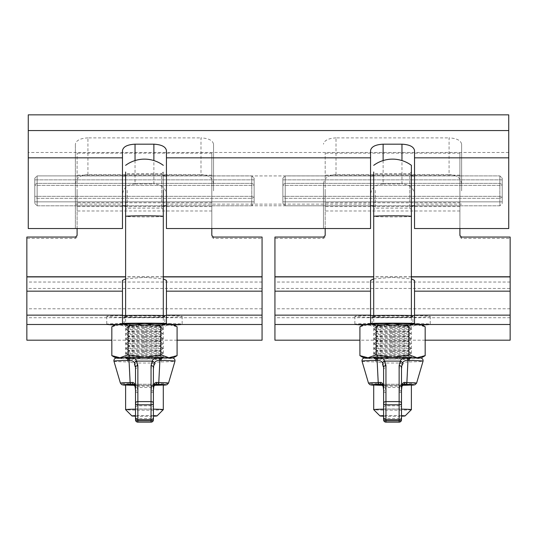 <?xml version="1.0" encoding="UTF-8"?>
<svg xmlns="http://www.w3.org/2000/svg" width="537" height="537" viewBox="0 0 537 537"><rect width="100%" height="100%" fill="white"/><g stroke="black" fill="none" stroke-linecap="round" stroke-linejoin="round"><path stroke-width="0.4" stroke-dasharray="2.69 2.01" d="M461.632 190.85L461.632 144.185C460.833 140.385 456.645 138.284 449.073 137.881L449.073 174.585C456.705 174.955 460.894 178.083 461.632 183.969L461.632 190.85M461.632 228.534L508.734 228.534L508.734 130.558L28.266 130.558L28.266 114.851L508.734 114.851L508.734 130.558M414.524 190.85L414.524 205.765L414.524 190.85M213.545 190.85L213.545 144.185C212.746 140.385 208.557 138.284 200.986 137.881L200.986 174.585C208.618 174.955 212.806 178.083 213.545 183.969L213.545 190.85M323.455 183.969L323.455 228.534L323.455 183.969C324.18 178.096 328.362 174.968 336.014 174.585L449.073 174.585M166.436 190.85L166.436 205.765L166.436 190.85M370.564 190.85L370.564 205.765L370.564 190.85M75.368 228.534L75.368 144.185L75.368 228.534L28.266 228.534L28.266 130.558M122.476 190.85L122.476 205.765L122.476 190.85M135.035 160.563L135.035 183.969C127.316 184.486 123.127 188.098 122.476 194.803L122.476 150.494M135.035 183.969L153.877 183.969L153.877 160.563M166.436 228.534L166.436 194.803C165.799 188.111 161.61 184.506 153.877 183.969M370.564 228.534L370.564 150.494M383.123 160.563L383.123 183.969C375.403 184.486 371.215 188.098 370.564 194.803M383.123 183.969L401.965 183.969L401.965 160.563M414.524 228.534L414.524 194.803C413.886 188.111 409.697 184.506 401.965 183.969M75.368 183.969C76.093 178.096 80.275 174.968 87.927 174.585L200.986 174.585M122.476 228.534L122.476 194.803M336.014 174.585L336.014 137.881L449.073 137.881M336.014 137.881C328.443 138.284 324.254 140.385 323.455 144.185M87.927 174.585L87.927 137.881L200.986 137.881M87.927 137.881C80.355 138.284 76.167 140.385 75.368 144.185M28.266 190.85L28.266 205.765L28.266 190.85M75.368 190.85L75.368 205.765L75.368 190.85M323.455 190.85L323.455 205.765L323.455 190.85M508.734 190.85L508.734 205.765L508.734 190.85M461.632 183.969L461.632 144.185M414.524 150.494L414.524 194.803M213.545 183.969L213.545 144.185M166.436 150.494L166.436 194.803M510.15 276.77L510.15 308.782L510.15 276.77M274.937 276.77L274.937 308.782L274.937 276.77M325.18 190.393L325.18 206.55L325.18 190.393M459.907 191.306L459.907 175.149L459.907 191.306M459.907 235.481L459.907 153.166L459.907 202.791L325.18 202.791L325.18 153.166L325.18 235.481M414.524 324.496L414.524 316.776A21.983 0.638 0 0 1 392.547 317.414A21.983 0.638 0 0 1 370.564 316.776L370.564 315.078L274.937 315.078L274.937 324.496L274.937 315.078M370.564 315.078L370.564 324.496M510.15 237.052L510.15 288.429L274.937 288.429L274.937 237.052M510.15 324.496L510.15 315.078L510.15 324.496M510.15 340.19L510.15 288.429M274.937 340.19L274.937 288.429M325.18 228.534L325.18 202.791M459.907 202.791L459.907 228.534M373.705 278.857L392.547 277.381L411.389 278.857M510.15 315.078L414.524 315.078M510.15 317.736L274.937 317.736M323.616 237.052L323.616 238.401L274.937 238.401M323.616 238.401L325.18 236.857M459.907 236.857L461.478 238.401L510.15 238.401M414.524 280.428L414.524 316.776M370.564 280.428L370.564 316.776M262.063 276.77L262.063 308.782L262.063 276.77M26.85 276.77L26.85 308.782L26.85 276.77M77.093 190.393L77.093 206.55L77.093 190.393M211.82 191.306L211.82 175.149L211.82 191.306M211.82 235.481L211.82 153.166L211.82 202.791L77.093 202.791L77.093 153.166L77.093 235.481M166.436 324.496L166.436 316.776A21.983 0.638 0 0 1 144.453 317.414A21.983 0.638 0 0 1 122.476 316.776L122.476 315.078L26.85 315.078L26.85 324.496L26.85 315.078M122.476 315.078L122.476 324.496M262.063 237.052L262.063 288.429L26.85 288.429L26.85 237.052M262.063 324.496L262.063 315.078L262.063 324.496M262.063 340.19L262.063 288.429M26.85 340.19L26.85 288.429M77.093 228.534L77.093 202.791M211.82 202.791L211.82 228.534M125.611 278.857L144.453 277.381L163.295 278.857M262.063 315.078L166.436 315.078M262.063 317.736L26.85 317.736M75.522 237.052L75.522 238.401L26.85 238.401M75.522 238.401L77.093 236.857M211.82 236.857L213.384 238.401L262.063 238.401M166.436 280.428L166.436 316.776M122.476 280.428L122.476 316.776M373.705 191.4L373.705 172.008L373.705 191.4M375.269 190.346L375.269 208.121L375.269 190.346M411.389 172.008L411.389 209.692L411.389 172.008L409.818 173.579L409.818 208.121L409.818 173.579L375.269 173.579L373.705 172.008M383.593 416.175A12.559 0.369 180 0 0 401.495 416.175L401.495 391.473A2.356 1.04 180 0 1 399.139 392.507L399.723 387.519L403.314 385.412L405.529 385.351A21.789 0.638 180 0 0 411.389 385.163L405.576 385.351A2.356 1.403 -91.2 0 1 405.529 385.351M411.376 409.657A18.842 0.55 0 0 1 392.547 410.187A18.842 0.55 0 0 1 373.712 409.657M373.705 358.078A18.842 0.55 0 0 1 373.718 358.058A18.842 0.55 0 0 1 392.547 357.528A18.842 0.55 0 0 1 411.369 358.058A18.842 0.55 0 0 1 411.389 358.078A18.842 0.55 0 0 1 392.547 358.629A18.842 0.55 0 0 1 373.705 358.078L373.705 358.159A18.842 0.55 0 0 1 392.547 357.608A18.842 0.55 0 0 1 411.389 358.159A18.842 0.55 0 0 1 392.547 358.709A18.842 0.55 0 0 1 373.705 358.159A18.842 0.55 180 0 0 392.547 358.709A18.842 0.55 180 0 0 411.389 358.159A18.842 0.55 180 0 0 392.547 357.608A18.842 0.55 180 0 0 373.705 358.159L373.705 315.461M411.369 216.377A31.717 31.717 0 0 0 411.389 216.364L411.389 216.351A18.842 0.55 0 0 1 411.369 216.377A18.842 0.55 0 0 1 392.547 216.901A18.842 0.55 0 0 1 373.718 216.377A18.842 0.55 0 0 1 373.705 216.351L373.705 216.364A31.717 31.717 0 0 0 373.718 216.377M411.389 358.078L411.389 315.461M383.593 409.154A18.842 0.55 0 0 1 401.495 409.154M401.495 415.658A12.559 0.369 180 0 0 383.593 415.658M370.564 315.521A37.684 1.101 180 0 0 354.856 316.407A37.684 1.101 180 0 0 392.547 317.508A37.684 1.101 180 0 0 430.231 316.407A37.684 1.101 180 0 0 414.524 315.521M354.856 316.407L354.856 324.261A37.684 1.101 180 0 0 355.769 324.496M430.231 316.407L430.231 324.261A37.684 1.101 180 0 0 414.524 323.368M370.564 323.368A37.684 1.101 180 0 0 354.856 324.261M412.953 316.407A20.413 0.597 180 0 0 392.547 315.816A20.413 0.597 180 0 0 372.134 316.407A20.413 0.597 180 0 0 392.547 317.005A20.413 0.597 180 0 0 412.953 316.407L412.953 324.261A20.413 0.597 180 0 0 392.547 323.663A20.413 0.597 180 0 0 372.134 324.261A20.413 0.597 180 0 0 392.547 324.851A20.413 0.597 180 0 0 412.953 324.261M372.134 316.407L372.134 324.261M363.059 324.939A37.684 1.101 180 0 0 422.028 324.939M429.318 324.496A37.684 1.101 180 0 0 430.231 324.261M392.547 353.809A18.842 0.55 180 0 0 411.369 353.279A18.842 0.55 180 0 0 411.369 353.239A18.842 0.55 180 0 0 392.547 352.708A18.842 0.55 180 0 0 373.718 353.239A18.842 0.55 180 0 0 373.718 353.279A18.842 0.55 180 0 0 392.547 353.809M392.547 355.702A16.016 0.47 180 0 0 408.543 355.259A16.016 0.47 180 0 0 408.556 355.239A16.016 0.47 180 0 0 392.547 354.769A16.016 0.47 180 0 0 376.531 355.239A16.016 0.47 180 0 0 376.544 355.259A16.016 0.47 180 0 0 392.547 355.702M392.547 351.748A16.016 0.47 180 0 0 408.556 351.279A16.016 0.47 180 0 0 408.543 351.258A16.016 0.47 180 0 0 392.547 350.815A16.016 0.47 180 0 0 376.544 351.258A16.016 0.47 180 0 0 376.531 351.279A16.016 0.47 180 0 0 392.547 351.748M392.547 348.99A18.842 0.55 180 0 0 411.369 348.459A18.842 0.55 180 0 0 411.369 348.419A18.842 0.55 180 0 0 392.547 347.889A18.842 0.55 180 0 0 373.718 348.419A18.842 0.55 180 0 0 373.718 348.459A18.842 0.55 180 0 0 392.547 348.99M392.547 350.883A16.016 0.47 180 0 0 408.543 350.439A16.016 0.47 180 0 0 408.556 350.419A16.016 0.47 180 0 0 392.547 349.949A16.016 0.47 180 0 0 376.531 350.419A16.016 0.47 180 0 0 376.544 350.439A16.016 0.47 180 0 0 392.547 350.883M392.547 346.929A16.016 0.47 180 0 0 408.556 346.459A16.016 0.47 180 0 0 408.543 346.439A16.016 0.47 180 0 0 392.547 345.996A16.016 0.47 180 0 0 376.544 346.439A16.016 0.47 180 0 0 376.531 346.459A16.016 0.47 180 0 0 392.547 346.929M392.547 344.17A18.842 0.55 180 0 0 411.369 343.64A18.842 0.55 180 0 0 411.369 343.593A18.842 0.55 180 0 0 392.547 343.069A18.842 0.55 180 0 0 373.718 343.593A18.842 0.55 180 0 0 373.718 343.64A18.842 0.55 180 0 0 392.547 344.17M392.547 346.063A16.016 0.47 180 0 0 408.543 345.613A16.016 0.47 180 0 0 408.556 345.6A16.016 0.47 180 0 0 392.547 345.13A16.016 0.47 180 0 0 376.531 345.6A16.016 0.47 180 0 0 376.544 345.613A16.016 0.47 180 0 0 392.547 346.063M392.547 342.109A16.016 0.47 180 0 0 408.556 341.639A16.016 0.47 180 0 0 408.543 341.619A16.016 0.47 180 0 0 392.547 341.176A16.016 0.47 180 0 0 376.544 341.619A16.016 0.47 180 0 0 376.531 341.639A16.016 0.47 180 0 0 392.547 342.109M392.547 339.35A18.842 0.55 180 0 0 411.369 338.82A18.842 0.55 180 0 0 411.369 338.773A18.842 0.55 180 0 0 392.547 338.25A18.842 0.55 180 0 0 373.718 338.773A18.842 0.55 180 0 0 373.718 338.82A18.842 0.55 180 0 0 392.547 339.35M392.547 341.243A16.016 0.47 180 0 0 408.543 340.794A16.016 0.47 180 0 0 408.556 340.773A16.016 0.47 180 0 0 392.547 340.31A16.016 0.47 180 0 0 376.531 340.773A16.016 0.47 180 0 0 376.544 340.794A16.016 0.47 180 0 0 392.547 341.243M392.547 337.29A16.016 0.47 180 0 0 408.556 336.82A16.016 0.47 180 0 0 408.543 336.8A16.016 0.47 180 0 0 392.547 336.357A16.016 0.47 180 0 0 376.544 336.8A16.016 0.47 180 0 0 376.531 336.82A16.016 0.47 180 0 0 392.547 337.29M392.547 334.524A18.842 0.55 180 0 0 411.369 334.001A18.842 0.55 180 0 0 411.369 333.954A18.842 0.55 180 0 0 392.547 333.43A18.842 0.55 180 0 0 373.718 333.954A18.842 0.55 180 0 0 373.718 334.001A18.842 0.55 180 0 0 392.547 334.524M392.547 336.424A16.016 0.47 180 0 0 408.543 335.974A16.016 0.47 180 0 0 408.556 335.954A16.016 0.47 180 0 0 392.547 335.491A16.016 0.47 180 0 0 376.531 335.954A16.016 0.47 180 0 0 376.544 335.974A16.016 0.47 180 0 0 392.547 336.424M392.547 332.47A16.016 0.47 180 0 0 408.556 332A16.016 0.47 180 0 0 408.543 331.98A16.016 0.47 180 0 0 392.547 331.53A16.016 0.47 180 0 0 376.544 331.98A16.016 0.47 180 0 0 376.531 332A16.016 0.47 180 0 0 392.547 332.47M392.547 329.705A18.842 0.55 180 0 0 411.369 329.181A18.842 0.55 180 0 0 411.369 329.134A18.842 0.55 180 0 0 392.547 328.61A18.842 0.55 180 0 0 373.718 329.134A18.842 0.55 180 0 0 373.718 329.181A18.842 0.55 180 0 0 392.547 329.705M392.547 331.604A16.016 0.47 180 0 0 408.543 331.154A16.016 0.47 180 0 0 408.556 331.134A16.016 0.47 180 0 0 392.547 330.671A16.016 0.47 180 0 0 376.531 331.134A16.016 0.47 180 0 0 376.544 331.154A16.016 0.47 180 0 0 392.547 331.604M392.547 327.644A16.016 0.47 180 0 0 408.556 327.181A16.016 0.47 180 0 0 408.543 327.161A16.016 0.47 180 0 0 392.547 326.711A16.016 0.47 180 0 0 376.544 327.161A16.016 0.47 180 0 0 376.531 327.181A16.016 0.47 180 0 0 392.547 327.644M392.547 324.885A18.842 0.55 180 0 0 411.369 324.361A18.842 0.55 180 0 0 411.369 324.314A18.842 0.55 180 0 0 392.547 323.791A18.842 0.55 180 0 0 373.718 324.314A18.842 0.55 180 0 0 373.718 324.361A18.842 0.55 180 0 0 392.547 324.885M392.547 326.785A16.016 0.47 180 0 0 408.543 326.335A16.016 0.47 180 0 0 408.556 326.315A16.016 0.47 180 0 0 392.547 325.852A16.016 0.47 180 0 0 376.531 326.315A16.016 0.47 180 0 0 376.544 326.335A16.016 0.47 180 0 0 392.547 326.785M392.547 323.751A18.788 0.55 0 0 1 411.315 324.274A18.788 0.55 0 0 1 411.315 324.321A18.788 0.55 0 0 1 392.547 324.845A18.788 0.55 0 0 1 373.772 324.321A18.788 0.55 0 0 1 373.772 324.274A18.788 0.55 0 0 1 392.547 323.751M392.547 355.635A16.016 0.47 0 0 1 408.543 356.085A16.016 0.47 0 0 1 408.556 356.098A16.016 0.47 0 0 1 392.547 356.568A16.016 0.47 0 0 1 376.531 356.098A16.016 0.47 0 0 1 376.544 356.085A16.016 0.47 0 0 1 392.547 355.635M392.547 323.71A18.842 0.55 0 0 1 411.369 324.281A18.842 0.55 0 0 1 392.547 324.804A18.842 0.55 0 0 1 373.718 324.281A18.842 0.55 0 0 1 392.547 323.71M370.564 323.972L368.067 323.845L364.623 324.496M377.008 357.474A28.266 0.826 180 0 0 368.067 357.749L367.778 357.756M359.911 326.778L368.067 324.67L376.229 327.604L376.229 356.461L368.067 358.568L360.837 356.192M376.229 356.461L392.547 358.984L408.858 356.461L408.858 327.604L392.547 325.08L376.229 327.604M408.858 327.604L417.021 324.67L425.176 326.778M408.858 356.461L417.021 358.568L424.257 356.192M420.464 324.496L417.021 323.845L414.524 323.972M417.309 357.756L416.752 357.729M414.524 323.737A28.266 0.826 0 0 1 417.021 323.845A28.266 0.826 0 0 1 420.773 324.214A28.266 0.826 0 0 1 417.021 324.67A28.266 0.826 0 0 1 392.547 325.08A28.266 0.826 0 0 1 368.067 324.67A28.266 0.826 0 0 1 364.314 324.214A28.266 0.826 0 0 1 368.067 323.845A28.266 0.826 0 0 1 370.564 323.737M408.08 357.474A28.266 0.826 180 0 1 417.021 357.749A28.266 0.826 180 0 1 420.773 358.199A28.266 0.826 180 0 1 417.021 358.568A28.266 0.826 180 0 1 392.547 358.984A28.266 0.826 0 0 1 368.067 358.568A28.266 0.826 180 0 1 364.314 358.199L364.12 358.085M368.067 357.749A28.266 0.826 180 0 0 364.314 358.199M382.492 384.378A18.842 0.55 0 0 1 392.547 384.291A18.842 0.55 0 0 1 402.596 384.378M402.085 385.318A18.842 0.55 0 0 1 392.547 385.391A18.842 0.55 0 0 1 383.002 385.318M362.032 361.186A30.515 0.886 180 0 0 375.853 361.925L377.122 361.972L378.216 383.713A24.051 0.698 0 0 1 368.496 383.156M416.591 383.156A24.051 0.698 0 0 1 406.871 383.713L407.966 361.972L409.234 361.925A30.515 0.886 180 0 0 423.055 361.186M385.949 391.023L385.365 386.184L381.935 384.27L403.153 384.27L399.723 386.184L399.139 391.023L399.139 418.491L385.949 418.491L385.949 391.023A2.356 1.161 0 0 1 383.593 389.869L383.593 419.793M399.139 392.507L399.139 418.491A2.356 1.161 180 0 0 401.495 417.33L401.495 367.315M401.495 419.793L401.495 369.389L401.495 391.473L401.985 386.721A2.356 1.014 -166.6 0 1 402.012 387.029L402.012 387.029A2.356 1.014 -166.6 0 1 399.723 387.519L385.365 387.519L385.949 392.507A2.356 1.04 180 0 1 383.593 391.473L383.103 386.721C382.646 384.599 381.639 383.579 380.082 383.66L378.216 383.713A2.356 1.403 91.2 0 0 379.511 385.351L381.7 385.412A2.356 1.745 91.8 0 1 380.082 383.66M379.558 385.351A2.356 1.403 91.2 0 1 379.511 385.351L373.705 385.163A21.789 0.638 180 0 0 379.558 385.351L381.773 385.412L385.365 387.519A2.356 1.014 166.6 0 1 383.076 387.029L383.076 387.029A2.356 1.014 166.6 0 1 383.103 386.721M378.263 358.904A2.356 1.168 93.3 0 0 377.122 361.972C379.733 361.851 381.572 362.831 382.639 364.912L383.593 369.389A2.356 1.571 180 0 1 385.949 367.811L384.814 363.025C383.673 360.32 381.485 358.951 378.263 358.904L377.088 358.85A28.253 0.826 0 0 1 377.088 357.467L407.999 357.467A28.253 0.826 0 0 1 407.999 358.85L406.824 358.904C403.596 358.958 401.408 360.327 400.273 363.025L399.139 367.811A2.356 1.571 180 0 1 401.495 369.389L402.448 364.912C403.509 362.837 405.348 361.857 407.966 361.972A2.356 1.168 -93.3 0 0 406.824 358.904M405.005 383.66A2.356 1.745 -91.8 0 1 403.388 385.412L405.576 385.351A2.356 1.403 -91.2 0 0 406.871 383.713L405.005 383.66C403.455 383.572 402.448 384.593 401.985 386.721M402.012 385.593A2.356 1.134 13.8 0 1 399.723 386.184L385.365 386.184A2.356 1.134 -13.8 0 1 383.076 385.593M401.495 389.869A2.356 1.161 0 0 1 399.139 391.023M401.495 391.473L402.012 387.029C402.347 385.653 402.804 385.116 403.388 385.412L403.388 385.412A2.356 1.745 -91.8 0 1 403.314 385.412L381.773 385.412A2.356 1.745 91.8 0 1 381.7 385.412C382.042 384.935 382.505 385.472 383.076 387.029L383.593 391.473M375.853 361.925A2.356 1.289 91.1 0 1 377.088 358.85L407.999 358.85A2.356 1.289 -91.1 0 1 409.234 361.925M382.639 364.912A2.356 1.477 153.8 0 1 384.814 363.025L400.273 363.025A2.356 1.477 -153.8 0 1 402.448 364.912M125.611 191.4L125.611 172.008L125.611 191.4M127.182 190.346L127.182 208.121L127.182 190.346M163.295 172.008L163.295 209.692L163.295 172.008L161.731 173.579L161.731 208.121L161.731 173.579L127.182 173.579L125.611 172.008M135.505 416.175A12.559 0.369 180 0 0 153.407 416.175L153.407 391.473A2.356 1.04 180 0 1 151.051 392.507L151.635 387.519L155.227 385.412L157.442 385.351A21.789 0.638 180 0 0 163.295 385.163L157.489 385.351A2.356 1.403 -91.2 0 1 157.442 385.351M163.288 409.657A18.842 0.55 0 0 1 144.453 410.187A18.842 0.55 0 0 1 125.624 409.657M125.611 358.078A18.842 0.55 0 0 1 125.631 358.058A18.842 0.55 0 0 1 144.453 357.528A18.842 0.55 0 0 1 163.282 358.058A18.842 0.55 0 0 1 163.295 358.078A18.842 0.55 0 0 1 144.453 358.629A18.842 0.55 0 0 1 125.611 358.078L125.611 358.159A18.842 0.55 0 0 1 144.453 357.608A18.842 0.55 0 0 1 163.295 358.159A18.842 0.55 0 0 1 144.453 358.709A18.842 0.55 0 0 1 125.611 358.159A18.842 0.55 180 0 0 144.453 358.709A18.842 0.55 180 0 0 163.295 358.159A18.842 0.55 180 0 0 144.453 357.608A18.842 0.55 180 0 0 125.611 358.159L125.611 315.461M163.282 216.377A31.717 31.717 0 0 0 163.295 216.364L163.295 216.351A18.842 0.55 0 0 1 163.282 216.377A18.842 0.55 0 0 1 144.453 216.901A18.842 0.55 0 0 1 125.631 216.377A18.842 0.55 0 0 1 125.611 216.351L125.611 216.364A31.717 31.717 0 0 0 125.631 216.377M163.295 358.078L163.295 315.461M135.505 409.154A18.842 0.55 0 0 1 153.407 409.154M153.407 415.658A12.559 0.369 180 0 0 135.505 415.658M122.476 315.521A37.684 1.101 180 0 0 106.769 316.407A37.684 1.101 180 0 0 144.453 317.508A37.684 1.101 180 0 0 182.144 316.407A37.684 1.101 180 0 0 166.436 315.521M106.769 316.407L106.769 324.261A37.684 1.101 180 0 0 107.682 324.496M182.144 316.407L182.144 324.261A37.684 1.101 180 0 0 166.436 323.368M122.476 323.368A37.684 1.101 180 0 0 106.769 324.261M164.866 316.407A20.413 0.597 180 0 0 144.453 315.816A20.413 0.597 180 0 0 124.047 316.407A20.413 0.597 180 0 0 144.453 317.005A20.413 0.597 180 0 0 164.866 316.407L164.866 324.261A20.413 0.597 180 0 0 144.453 323.663A20.413 0.597 180 0 0 124.047 324.261A20.413 0.597 180 0 0 144.453 324.851A20.413 0.597 180 0 0 164.866 324.261M124.047 316.407L124.047 324.261M114.972 324.939A37.684 1.101 180 0 0 173.941 324.939M181.231 324.496A37.684 1.101 180 0 0 182.144 324.261M144.453 353.809A18.842 0.55 180 0 0 163.282 353.279A18.842 0.55 180 0 0 163.282 353.239A18.842 0.55 180 0 0 144.453 352.708A18.842 0.55 180 0 0 125.631 353.239A18.842 0.55 180 0 0 125.631 353.279A18.842 0.55 180 0 0 144.453 353.809M144.453 355.702A16.016 0.47 180 0 0 160.456 355.259A16.016 0.47 180 0 0 160.469 355.239A16.016 0.47 180 0 0 144.453 354.769A16.016 0.47 180 0 0 128.444 355.239A16.016 0.47 180 0 0 128.457 355.259A16.016 0.47 180 0 0 144.453 355.702M144.453 351.748A16.016 0.47 180 0 0 160.469 351.279A16.016 0.47 180 0 0 160.456 351.258A16.016 0.47 180 0 0 144.453 350.815A16.016 0.47 180 0 0 128.457 351.258A16.016 0.47 180 0 0 128.444 351.279A16.016 0.47 180 0 0 144.453 351.748M144.453 348.99A18.842 0.55 180 0 0 163.282 348.459A18.842 0.55 180 0 0 163.282 348.419A18.842 0.55 180 0 0 144.453 347.889A18.842 0.55 180 0 0 125.631 348.419A18.842 0.55 180 0 0 125.631 348.459A18.842 0.55 180 0 0 144.453 348.99M144.453 350.883A16.016 0.47 180 0 0 160.456 350.439A16.016 0.47 180 0 0 160.469 350.419A16.016 0.47 180 0 0 144.453 349.949A16.016 0.47 180 0 0 128.444 350.419A16.016 0.47 180 0 0 128.457 350.439A16.016 0.47 180 0 0 144.453 350.883M144.453 346.929A16.016 0.47 180 0 0 160.469 346.459A16.016 0.47 180 0 0 160.456 346.439A16.016 0.47 180 0 0 144.453 345.996A16.016 0.47 180 0 0 128.457 346.439A16.016 0.47 180 0 0 128.444 346.459A16.016 0.47 180 0 0 144.453 346.929M144.453 344.17A18.842 0.55 180 0 0 163.282 343.64A18.842 0.55 180 0 0 163.282 343.593A18.842 0.55 180 0 0 144.453 343.069A18.842 0.55 180 0 0 125.631 343.593A18.842 0.55 180 0 0 125.631 343.64A18.842 0.55 180 0 0 144.453 344.17M144.453 346.063A16.016 0.47 180 0 0 160.456 345.613A16.016 0.47 180 0 0 160.469 345.6A16.016 0.47 180 0 0 144.453 345.13A16.016 0.47 180 0 0 128.444 345.6A16.016 0.47 180 0 0 128.457 345.613A16.016 0.47 180 0 0 144.453 346.063M144.453 342.109A16.016 0.47 180 0 0 160.469 341.639A16.016 0.47 180 0 0 160.456 341.619A16.016 0.47 180 0 0 144.453 341.176A16.016 0.47 180 0 0 128.457 341.619A16.016 0.47 180 0 0 128.444 341.639A16.016 0.47 180 0 0 144.453 342.109M144.453 339.35A18.842 0.55 180 0 0 163.282 338.82A18.842 0.55 180 0 0 163.282 338.773A18.842 0.55 180 0 0 144.453 338.25A18.842 0.55 180 0 0 125.631 338.773A18.842 0.55 180 0 0 125.631 338.82A18.842 0.55 180 0 0 144.453 339.35M144.453 341.243A16.016 0.47 180 0 0 160.456 340.794A16.016 0.47 180 0 0 160.469 340.773A16.016 0.47 180 0 0 144.453 340.31A16.016 0.47 180 0 0 128.444 340.773A16.016 0.47 180 0 0 128.457 340.794A16.016 0.47 180 0 0 144.453 341.243M144.453 337.29A16.016 0.47 180 0 0 160.469 336.82A16.016 0.47 180 0 0 160.456 336.8A16.016 0.47 180 0 0 144.453 336.357A16.016 0.47 180 0 0 128.457 336.8A16.016 0.47 180 0 0 128.444 336.82A16.016 0.47 180 0 0 144.453 337.29M144.453 334.524A18.842 0.55 180 0 0 163.282 334.001A18.842 0.55 180 0 0 163.282 333.954A18.842 0.55 180 0 0 144.453 333.43A18.842 0.55 180 0 0 125.631 333.954A18.842 0.55 180 0 0 125.631 334.001A18.842 0.55 180 0 0 144.453 334.524M144.453 336.424A16.016 0.47 180 0 0 160.456 335.974A16.016 0.47 180 0 0 160.469 335.954A16.016 0.47 180 0 0 144.453 335.491A16.016 0.47 180 0 0 128.444 335.954A16.016 0.47 180 0 0 128.457 335.974A16.016 0.47 180 0 0 144.453 336.424M144.453 332.47A16.016 0.47 180 0 0 160.469 332A16.016 0.47 180 0 0 160.456 331.98A16.016 0.47 180 0 0 144.453 331.53A16.016 0.47 180 0 0 128.457 331.98A16.016 0.47 180 0 0 128.444 332A16.016 0.47 180 0 0 144.453 332.47M144.453 329.705A18.842 0.55 180 0 0 163.282 329.181A18.842 0.55 180 0 0 163.282 329.134A18.842 0.55 180 0 0 144.453 328.61A18.842 0.55 180 0 0 125.631 329.134A18.842 0.55 180 0 0 125.631 329.181A18.842 0.55 180 0 0 144.453 329.705M144.453 331.604A16.016 0.47 180 0 0 160.456 331.154A16.016 0.47 180 0 0 160.469 331.134A16.016 0.47 180 0 0 144.453 330.671A16.016 0.47 180 0 0 128.444 331.134A16.016 0.47 180 0 0 128.457 331.154A16.016 0.47 180 0 0 144.453 331.604M144.453 327.644A16.016 0.47 180 0 0 160.469 327.181A16.016 0.47 180 0 0 160.456 327.161A16.016 0.47 180 0 0 144.453 326.711A16.016 0.47 180 0 0 128.457 327.161A16.016 0.47 180 0 0 128.444 327.181A16.016 0.47 180 0 0 144.453 327.644M144.453 324.885A18.842 0.55 180 0 0 163.282 324.361A18.842 0.55 180 0 0 163.282 324.314A18.842 0.55 180 0 0 144.453 323.791A18.842 0.55 180 0 0 125.631 324.314A18.842 0.55 180 0 0 125.631 324.361A18.842 0.55 180 0 0 144.453 324.885M144.453 326.785A16.016 0.47 180 0 0 160.456 326.335A16.016 0.47 180 0 0 160.469 326.315A16.016 0.47 180 0 0 144.453 325.852A16.016 0.47 180 0 0 128.444 326.315A16.016 0.47 180 0 0 128.457 326.335A16.016 0.47 180 0 0 144.453 326.785M144.453 323.751A18.788 0.55 0 0 1 163.228 324.274A18.788 0.55 0 0 1 163.228 324.321A18.788 0.55 0 0 1 144.453 324.845A18.788 0.55 0 0 1 125.685 324.321A18.788 0.55 0 0 1 125.685 324.274A18.788 0.55 0 0 1 144.453 323.751M144.453 355.635A16.016 0.47 0 0 1 160.456 356.085A16.016 0.47 0 0 1 160.469 356.098A16.016 0.47 0 0 1 144.453 356.568A16.016 0.47 0 0 1 128.444 356.098A16.016 0.47 0 0 1 128.457 356.085A16.016 0.47 0 0 1 144.453 355.635M144.453 323.71A18.842 0.55 0 0 1 163.282 324.281A18.842 0.55 0 0 1 144.453 324.804A18.842 0.55 0 0 1 125.631 324.281A18.842 0.55 0 0 1 144.453 323.71M122.476 323.972L119.979 323.845L116.536 324.496M128.92 357.474A28.266 0.826 180 0 0 119.979 357.749L119.691 357.756M111.824 326.778L119.979 324.67L128.142 327.604L128.142 356.461L119.979 358.568L112.743 356.192M128.142 356.461L144.453 358.984L160.771 356.461L160.771 327.604L144.453 325.08L128.142 327.604M160.771 327.604L168.933 324.67L177.089 326.778M160.771 356.461L168.933 358.568L176.163 356.192M172.377 324.496L168.933 323.845L166.436 323.972M169.222 357.756L168.665 357.729M166.436 323.737A28.266 0.826 0 0 1 168.933 323.845A28.266 0.826 0 0 1 172.686 324.214A28.266 0.826 0 0 1 168.933 324.67A28.266 0.826 0 0 1 144.453 325.08A28.266 0.826 0 0 1 119.979 324.67A28.266 0.826 0 0 1 116.227 324.214A28.266 0.826 0 0 1 119.979 323.845A28.266 0.826 0 0 1 122.476 323.737M159.992 357.474A28.266 0.826 180 0 1 168.933 357.749A28.266 0.826 180 0 1 172.686 358.199A28.266 0.826 180 0 1 168.933 358.568A28.266 0.826 180 0 1 144.453 358.984A28.266 0.826 0 0 1 119.979 358.568A28.266 0.826 180 0 1 116.227 358.199L116.032 358.085M119.979 357.749A28.266 0.826 180 0 0 116.227 358.199M134.404 384.378A18.842 0.55 0 0 1 144.453 384.291A18.842 0.55 0 0 1 154.508 384.378M153.998 385.318A18.842 0.55 0 0 1 144.453 385.391A18.842 0.55 0 0 1 134.915 385.318M113.945 361.186A30.515 0.886 180 0 0 127.766 361.925L129.034 361.972L130.129 383.713A24.051 0.698 0 0 1 120.409 383.156M168.504 383.156A24.051 0.698 0 0 1 158.784 383.713L159.878 361.972L161.147 361.925A30.515 0.886 180 0 0 174.968 361.186M137.861 391.023L137.277 386.184L133.847 384.27L155.065 384.27L151.635 386.184L151.051 391.023L151.051 418.491L137.861 418.491L137.861 391.023A2.356 1.161 0 0 1 135.505 389.869L135.505 419.793M151.051 392.507L151.051 418.491A2.356 1.161 180 0 0 153.407 417.33L153.407 367.315M153.407 419.793L153.407 369.389L153.407 391.473L153.897 386.721A2.356 1.014 -166.6 0 1 153.924 387.029L153.924 387.029A2.356 1.014 -166.6 0 1 151.635 387.519L137.277 387.519L137.861 392.507A2.356 1.04 180 0 1 135.505 391.473L135.015 386.721C134.559 384.599 133.552 383.579 131.995 383.66L130.129 383.713A2.356 1.403 91.2 0 0 131.424 385.351L133.612 385.412A2.356 1.745 91.8 0 1 131.995 383.66M131.471 385.351A2.356 1.403 91.2 0 1 131.424 385.351L125.611 385.163A21.789 0.638 180 0 0 131.471 385.351L133.686 385.412L137.277 387.519A2.356 1.014 166.6 0 1 134.988 387.029L134.988 387.029A2.356 1.014 166.6 0 1 135.015 386.721M130.176 358.904A2.356 1.168 93.3 0 0 129.034 361.972C131.646 361.851 133.485 362.831 134.552 364.912L135.505 369.389A2.356 1.571 180 0 1 137.861 367.811L136.727 363.025C135.579 360.32 133.398 358.951 130.176 358.904L129.001 358.85A28.253 0.826 0 0 1 129.001 357.467L159.912 357.467A28.253 0.826 0 0 1 159.912 358.85L158.737 358.904C155.502 358.958 153.32 360.327 152.186 363.025L151.051 367.811A2.356 1.571 180 0 1 153.407 369.389L154.361 364.912C155.421 362.837 157.254 361.857 159.878 361.972A2.356 1.168 -93.3 0 0 158.737 358.904M156.918 383.66A2.356 1.745 -91.8 0 1 155.3 385.412L157.489 385.351A2.356 1.403 -91.2 0 0 158.784 383.713L156.918 383.66C155.368 383.572 154.361 384.593 153.897 386.721M153.924 385.593A2.356 1.134 13.8 0 1 151.635 386.184L137.277 386.184A2.356 1.134 -13.8 0 1 134.988 385.593M153.407 389.869A2.356 1.161 0 0 1 151.051 391.023M153.407 391.473L153.924 387.029C154.26 385.653 154.716 385.116 155.3 385.412L155.3 385.412A2.356 1.745 -91.8 0 1 155.227 385.412L133.686 385.412A2.356 1.745 91.8 0 1 133.612 385.412C133.955 384.935 134.418 385.472 134.988 387.029L135.505 391.473M127.766 361.925A2.356 1.289 91.1 0 1 129.001 358.85L159.912 358.85A2.356 1.289 -91.1 0 1 161.147 361.925M134.552 364.912A2.356 1.477 153.8 0 1 136.727 363.025L152.186 363.025A2.356 1.477 -153.8 0 1 154.361 364.912M370.564 175.894L285.221 175.894L285.221 183.372L499.866 183.372L285.221 183.372L282.865 184.547L282.865 185.352L282.865 178.25L285.221 175.894L285.221 205.805L282.865 203.449L285.221 205.805L285.221 198.328L282.865 197.153L282.865 178.25L282.865 184.547L285.221 183.372L285.221 175.894L285.221 205.805L499.866 205.805L499.866 175.894L499.866 183.372L502.223 184.547L502.223 201.838L502.223 196.347L502.223 197.153L499.866 198.328L499.866 205.805L499.866 175.894L499.866 183.372L502.223 184.547L502.223 203.449L502.223 197.153L499.866 198.328L499.866 205.805L502.223 203.449L502.223 196.347L282.865 196.347L282.865 203.449L282.865 178.25L285.221 175.894L499.866 175.894L502.223 178.25L502.223 203.449L499.866 205.805L414.524 205.805M414.524 175.894L499.866 175.894L502.223 178.25L502.223 185.352L282.865 185.352L282.865 179.861L282.865 201.838L502.223 201.838L502.223 196.347L282.865 196.347L282.865 197.153L285.221 198.328L499.866 198.328L285.221 198.328L285.221 205.805L370.564 205.805M282.865 179.861L502.223 179.861L502.223 201.838L282.865 201.838L282.865 179.861L502.223 179.861L502.223 185.352L282.865 185.352L282.865 179.861M373.705 175.894L411.389 175.894M373.705 205.805L411.389 205.805M122.476 175.894L37.134 175.894L37.134 183.372L251.779 183.372L37.134 183.372L34.777 184.547L34.777 185.352L34.777 178.25L37.134 175.894L37.134 205.805L34.777 203.449L37.134 205.805L37.134 198.328L34.777 197.153L34.777 178.25L34.777 184.547L37.134 183.372L37.134 175.894L37.134 205.805L251.779 205.805L251.779 175.894L251.779 183.372L254.135 184.547L254.135 201.838L254.135 196.347L254.135 197.153L251.779 198.328L251.779 205.805L251.779 175.894L251.779 183.372L254.135 184.547L254.135 203.449L254.135 197.153L251.779 198.328L251.779 205.805L254.135 203.449L254.135 196.347L34.777 196.347L34.777 203.449L34.777 178.25L37.134 175.894L251.779 175.894L254.135 178.25L254.135 203.449L251.779 205.805L166.436 205.805M166.436 175.894L251.779 175.894L254.135 178.25L254.135 185.352L34.777 185.352L34.777 179.861L34.777 201.838L254.135 201.838L254.135 196.347L34.777 196.347L34.777 197.153L37.134 198.328L251.779 198.328L37.134 198.328L37.134 205.805L122.476 205.805M34.777 179.861L254.135 179.861L254.135 201.838L34.777 201.838L34.777 179.861L254.135 179.861L254.135 185.352L34.777 185.352L34.777 179.861M125.611 175.894L163.295 175.894M125.611 205.805L163.295 205.805M508.734 157.838L461.632 157.838M323.455 157.838L213.545 157.838M75.368 157.838L28.266 157.838M370.564 204.134L166.436 204.134M461.632 204.134L414.524 204.134M323.455 204.134L213.545 204.134M75.368 204.134L122.476 204.134M510.15 282.039L274.937 282.039M459.907 210.987L325.18 210.987M411.389 276.917L373.705 276.917M461.478 238.401L461.478 237.052M262.063 282.039L26.85 282.039M211.82 210.987L77.093 210.987M163.295 276.917L125.611 276.917M213.384 238.401L213.384 237.052M403.065 384.27L382.022 384.27M399.139 367.811L399.139 405.818L385.949 405.818L385.949 367.811M385.949 422.149L385.949 409.013L399.139 409.013L399.139 422.149M385.949 392.507L385.949 419.686M383.593 417.33A2.356 1.161 180 0 0 385.949 418.491L385.949 419.679M383.593 407.388A2.356 1.571 180 0 1 385.949 405.818L385.949 409.013A2.356 1.624 0 0 1 383.593 407.388M399.139 409.013L399.139 405.818A2.356 1.571 -0 0 1 401.495 407.388A2.356 1.624 0 0 1 399.139 409.013M154.978 384.27L133.935 384.27M151.051 367.811L151.051 405.818L137.861 405.818L137.861 367.811M137.861 422.149L137.861 409.013L151.051 409.013L151.051 422.149M137.861 392.507L137.861 419.686M135.505 417.33A2.356 1.161 180 0 0 137.861 418.491L137.861 419.679M135.505 407.388A2.356 1.571 180 0 1 137.861 405.818L137.861 409.013A2.356 1.624 0 0 1 135.505 407.388M151.051 409.013L151.051 405.818A2.356 1.571 -0 0 1 153.407 407.388A2.356 1.624 0 0 1 151.051 409.013M414.524 175.935L461.632 175.935M323.455 175.935L213.545 175.935M370.564 175.935L166.436 175.935M75.368 175.935L122.476 175.935M508.734 152.481L28.266 152.481M122.476 205.765L75.368 205.765M370.564 205.765L166.436 205.765M323.455 228.534L213.545 228.534M323.455 205.765L213.545 205.765M461.632 205.765L414.524 205.765M510.15 308.782L274.937 308.782M459.907 175.149L325.18 175.149M459.907 153.166L325.18 153.166M459.907 206.55L325.18 206.55M411.389 276.77L373.705 276.77M425.176 340.19L359.911 340.19M262.063 308.782L26.85 308.782M211.82 175.149L77.093 175.149M211.82 153.166L77.093 153.166M211.82 206.55L77.093 206.55M163.295 276.77L125.611 276.77M177.089 340.19L111.824 340.19M411.389 209.692L409.818 208.121L375.269 208.121L373.705 209.692M408.543 355.259L411.369 353.279M411.369 348.459L408.543 350.439L408.556 351.279L411.369 353.239M408.543 346.439L411.369 348.419M408.543 345.613L411.369 343.64M408.556 340.773L408.556 341.639L411.369 343.593M408.543 340.794L411.369 338.82M408.543 336.8L411.369 338.773M408.556 336.82L408.556 335.954L411.369 334.001M408.543 331.98L411.369 333.954M408.543 331.154L411.369 329.181M411.369 324.361L408.543 326.335L408.556 327.181L411.369 329.134M408.556 355.239L408.556 356.098L411.369 358.058M408.556 332L408.556 331.134M408.556 346.459L408.556 345.6M373.718 358.058L376.544 356.085L376.531 355.239M373.718 353.239L376.544 351.258L376.531 350.419L373.718 348.459M376.531 346.459L376.531 345.6M373.718 343.593L376.544 341.619L376.531 340.773M376.531 336.82L376.531 335.954L373.718 334.001M376.531 332L376.531 331.134M373.718 329.134L376.544 327.161L376.531 326.315L373.718 324.361M420.773 324.214L421.256 324.496M364.314 324.214L363.831 324.496M376.544 331.154L373.718 329.181M376.544 331.98L373.718 333.954M376.544 336.8L373.718 338.773M376.544 340.794L373.718 338.82M376.544 345.613L373.718 343.64M376.544 346.439L373.718 348.419M376.544 355.259L373.718 353.279M163.295 209.692L161.731 208.121L127.182 208.121L125.611 209.692M160.456 355.259L163.282 353.279M163.282 348.459L160.456 350.439L160.469 351.279L163.282 353.239M160.456 346.439L163.282 348.419M160.456 345.613L163.282 343.64M160.469 340.773L160.469 341.639L163.282 343.593M160.456 340.794L163.282 338.82M160.456 336.8L163.282 338.773M160.469 336.82L160.469 335.954L163.282 334.001M160.456 331.98L163.282 333.954M160.456 331.154L163.282 329.181M163.282 324.361L160.456 326.335L160.469 327.181L163.282 329.134M160.469 355.239L160.469 356.098L163.282 358.058M160.469 332L160.469 331.134M160.469 346.459L160.469 345.6M125.631 358.058L128.457 356.085L128.444 355.239M125.631 353.239L128.457 351.258L128.444 350.419L125.631 348.459M128.444 346.459L128.444 345.6M125.631 343.593L128.457 341.619L128.444 340.773M128.444 336.82L128.444 335.954L125.631 334.001M128.444 332L128.444 331.134M125.631 329.134L128.457 327.161L128.444 326.315L125.631 324.361M172.686 324.214L173.169 324.496M116.227 324.214L115.744 324.496M128.457 331.154L125.631 329.181M128.457 331.98L125.631 333.954M128.457 336.8L125.631 338.773M128.457 340.794L125.631 338.82M128.457 345.613L125.631 343.64M128.457 346.439L125.631 348.419M128.457 355.259L125.631 353.279"/><path stroke-width="0.81" d="M153.877 160.563L153.877 144.185L135.035 144.185C127.457 144.587 123.275 146.688 122.476 150.494L122.476 228.534L28.266 228.534L28.266 130.558L508.734 130.558L508.734 228.534L414.524 228.534L414.524 150.494C413.725 146.688 409.543 144.587 401.965 144.185L383.123 144.185L383.123 160.563M153.877 144.185C161.456 144.587 165.638 146.688 166.436 150.494L166.436 228.534L370.564 228.534L370.564 157.838L166.436 157.838M383.123 144.185C375.544 144.587 371.362 146.688 370.564 150.494L370.564 157.838M28.266 130.558L28.266 114.851L508.734 114.851L508.734 130.558M425.176 340.19L510.15 340.19L510.15 237.052L461.478 237.052L459.907 235.481L459.907 228.534M325.18 228.534L325.18 235.481L323.616 237.052L274.937 237.052L274.937 340.19L359.911 340.19M274.937 324.496L370.564 324.496L370.564 280.428L373.705 278.857M411.389 278.857L414.524 280.428L414.524 324.496L510.15 324.496M177.089 340.19L262.063 340.19L262.063 237.052L213.384 237.052L211.82 235.481L211.82 228.534M77.093 228.534L77.093 235.481L75.522 237.052L26.85 237.052L26.85 340.19L111.824 340.19M26.85 324.496L122.476 324.496L122.476 280.428L125.611 278.857M163.295 278.857L166.436 280.428L166.436 324.496L262.063 324.496M373.705 172.008L373.705 190.105L373.705 172.008M411.389 315.461L411.389 165.336A31.717 31.717 0 0 0 373.698 165.336M383.593 415.658A12.559 0.369 180 0 0 379.981 415.92A12.559 0.369 180 0 0 379.988 415.927A12.559 0.369 180 0 0 383.593 416.175M401.495 417.33A2.356 2.356 0 0 1 399.139 419.686L385.949 419.686A2.356 2.356 0 0 1 383.593 417.33L383.593 367.315L383.593 389.869L383.076 385.593L381.935 384.27L379.558 384.331A2.356 1.403 -91.2 0 1 378.216 382.586L377.122 360.434L375.853 360.434A2.356 1.289 -91.1 0 1 377.048 357.467A2.356 1.289 -91.1 0 1 377.088 357.467L378.263 357.474C381.498 357.38 383.68 358.588 384.814 361.112L385.949 365.65L385.949 401.595L399.139 401.595L399.139 365.65L400.273 361.112C401.421 358.582 403.602 357.373 406.824 357.474L407.999 357.467A2.356 1.289 91.1 0 1 408.039 357.467A2.356 1.289 91.1 0 1 409.234 360.434L407.966 360.434C405.354 360.22 403.515 361.092 402.448 363.052L401.495 367.315L401.495 417.33A2.356 2.349 0 0 1 399.139 419.679L399.139 420.827A2.356 1.04 180 0 0 401.495 419.793A2.356 2.356 -0 0 1 399.139 422.149L385.949 422.149L385.949 420.827A2.356 1.04 180 0 1 383.593 419.793L383.593 417.33A2.356 2.349 0 0 0 385.949 419.679L399.139 419.679L399.139 404.797L385.949 404.797L385.949 420.827L399.139 420.827L399.139 422.149A2.356 2.356 0 0 0 401.495 419.793L401.495 416.175A12.559 0.369 180 0 0 405.099 415.927A12.559 0.369 180 0 0 405.106 415.92A12.559 0.369 180 0 0 401.495 415.658M401.495 409.154A18.842 0.55 0 0 1 411.389 409.637A18.842 0.55 0 0 1 411.376 409.657L405.099 415.927M379.988 415.927L373.712 409.657A18.842 0.55 0 0 1 373.705 409.637L373.705 384.841A18.842 0.55 0 0 1 382.492 384.378M373.705 315.461L373.705 190.105M411.389 409.637L411.389 384.841A18.842 0.55 0 0 1 402.085 385.318M373.705 216.351A18.842 0.55 0 0 1 392.547 215.807A18.842 0.55 0 0 1 411.389 216.351M411.389 190.105L411.389 165.336M411.389 190.299L411.389 216.364M373.705 190.299L373.705 216.364M373.705 409.637A18.842 0.55 0 0 1 383.593 409.154M414.524 315.521A37.684 1.101 180 0 0 370.564 315.521M414.524 323.368A37.684 1.101 180 0 0 370.564 323.368M355.769 324.496A37.684 1.101 180 0 0 363.059 324.939M422.028 324.939A37.684 1.101 180 0 0 429.318 324.496M420.968 358.085L425.176 355.635L417.021 357.749L408.858 354.809L392.547 357.333L376.229 354.809L376.229 325.959L370.564 323.972M364.623 324.496L359.911 326.778L359.911 355.635L364.12 358.085M376.229 354.809L368.067 357.749L359.911 355.635M425.176 355.635L425.176 326.778L420.464 324.496M414.524 323.972L408.858 325.959L392.547 323.435L376.229 325.959M408.858 354.809L408.858 325.959M370.564 323.737A28.266 0.826 0 0 1 392.547 323.435A28.266 0.826 0 0 1 414.524 323.737M408.08 357.474A28.266 0.826 180 0 0 392.547 357.333A28.266 0.826 180 0 0 377.008 357.474M402.596 384.378A18.842 0.55 0 0 1 411.389 384.841M406.824 357.474A2.356 1.168 88.6 0 1 407.966 360.434L406.871 382.586A2.356 1.403 91.2 0 1 405.529 384.331L403.153 384.27L402.012 385.593A2.356 1.134 13.8 0 0 401.985 385.237C402.441 383.176 403.448 382.243 405.005 382.431L406.871 382.586A24.051 0.698 0 0 1 416.591 383.156L423.055 361.186A30.515 0.886 180 0 0 409.234 360.434M383.002 385.318A18.842 0.55 0 0 1 373.705 384.841M423.055 361.186C423.183 360.065 422.874 359.193 422.136 358.562C420.538 358.125 424.673 357.911 408.039 357.467L407.999 357.467M377.088 357.467L377.048 357.467C360.414 357.911 364.549 358.125 362.952 358.562C362.213 359.193 361.904 360.065 362.032 361.186A30.515 0.886 180 0 1 375.853 360.434M362.032 361.186L368.496 383.156A24.051 0.698 0 0 1 378.216 382.586L380.082 382.431C381.632 382.237 382.639 383.17 383.103 385.237L383.593 389.869M385.949 365.65A2.356 1.671 0 0 0 383.593 367.315L382.639 363.052C381.579 361.092 379.746 360.226 377.122 360.434A2.356 1.168 -88.6 0 1 378.263 357.474M402.012 385.593L401.495 389.869L401.985 385.237M383.076 385.593A2.356 1.134 -13.8 0 1 383.103 385.237M382.022 384.27L381.773 384.27A2.356 1.745 -91.8 0 1 380.082 382.431M382.639 363.052A2.356 1.571 -27.5 0 1 384.814 361.112L400.273 361.112A2.356 1.571 27.5 0 1 402.448 363.052M405.005 382.431A2.356 1.745 91.8 0 1 403.314 384.27L403.065 384.27M399.139 365.65A2.356 1.671 0 0 1 401.495 367.315M125.611 172.008L125.611 190.105L125.611 172.008M163.295 190.105L163.295 315.461M135.505 415.658A12.559 0.369 180 0 0 131.894 415.92A12.559 0.369 180 0 0 131.901 415.927A12.559 0.369 180 0 0 135.505 416.175M153.407 417.33A2.356 2.356 0 0 1 151.051 419.686L137.861 419.686A2.356 2.356 0 0 1 135.505 417.33L135.505 367.315L135.505 389.869L134.988 385.593L133.847 384.27L131.471 384.331A2.356 1.403 -91.2 0 1 130.129 382.586L129.034 360.434L127.766 360.434A2.356 1.289 -91.1 0 1 128.961 357.467A2.356 1.289 -91.1 0 1 129.001 357.467L130.176 357.474C133.404 357.38 135.593 358.588 136.727 361.112L137.861 365.65L137.861 401.595L151.051 401.595L151.051 365.65L152.186 361.112C153.327 358.582 155.515 357.373 158.737 357.474L159.912 357.467A2.356 1.289 91.1 0 1 159.952 357.467A2.356 1.289 91.1 0 1 161.147 360.434L159.878 360.434C157.267 360.22 155.428 361.092 154.361 363.052L153.407 367.315L153.407 417.33A2.356 2.349 0 0 1 151.051 419.679L151.051 420.827A2.356 1.04 180 0 0 153.407 419.793A2.356 2.356 -0 0 1 151.051 422.149L137.861 422.149L137.861 420.827A2.356 1.04 180 0 1 135.505 419.793L135.505 417.33A2.356 2.349 0 0 0 137.861 419.679L151.051 419.679L151.051 404.797L137.861 404.797L137.861 420.827L151.051 420.827L151.051 422.149A2.356 2.356 0 0 0 153.407 419.793L153.407 416.175A12.559 0.369 180 0 0 157.012 415.927A12.559 0.369 180 0 0 157.019 415.92A12.559 0.369 180 0 0 153.407 415.658M153.407 409.154A18.842 0.55 0 0 1 163.295 409.637A18.842 0.55 0 0 1 163.288 409.657L157.012 415.927M131.901 415.927L125.624 409.657A18.842 0.55 0 0 1 125.611 409.637L125.611 384.841A18.842 0.55 0 0 1 134.404 384.378M125.611 315.461L125.611 190.105M163.295 409.637L163.295 384.841A18.842 0.55 0 0 1 153.998 385.318M125.611 216.351A18.842 0.55 0 0 1 144.453 215.807A18.842 0.55 0 0 1 163.295 216.351M163.295 190.299L163.295 216.364M125.611 190.299L125.611 216.364M125.611 409.637A18.842 0.55 0 0 1 135.505 409.154M166.436 315.521A37.684 1.101 180 0 0 122.476 315.521M166.436 323.368A37.684 1.101 180 0 0 122.476 323.368M107.682 324.496A37.684 1.101 180 0 0 114.972 324.939M173.941 324.939A37.684 1.101 180 0 0 181.231 324.496M172.88 358.085L177.089 355.635L168.933 357.749L160.771 354.809L144.453 357.333L128.142 354.809L128.142 325.959L122.476 323.972M116.536 324.496L111.824 326.778L111.824 355.635L116.032 358.085M128.142 354.809L119.979 357.749L111.824 355.635M177.089 355.635L177.089 326.778L172.377 324.496M166.436 323.972L160.771 325.959L144.453 323.435L128.142 325.959M160.771 354.809L160.771 325.959M122.476 323.737A28.266 0.826 0 0 1 144.453 323.435A28.266 0.826 0 0 1 166.436 323.737M159.992 357.474A28.266 0.826 180 0 0 144.453 357.333A28.266 0.826 180 0 0 128.92 357.474M154.508 384.378A18.842 0.55 0 0 1 163.295 384.841M158.737 357.474A2.356 1.168 88.6 0 1 159.878 360.434L158.784 382.586A2.356 1.403 91.2 0 1 157.442 384.331L155.065 384.27L153.924 385.593A2.356 1.134 13.8 0 0 153.897 385.237C154.354 383.176 155.361 382.243 156.918 382.431L158.784 382.586A24.051 0.698 0 0 1 168.504 383.156L174.968 361.186A30.515 0.886 180 0 0 161.147 360.434M134.915 385.318A18.842 0.55 0 0 1 125.611 384.841M174.968 361.186C175.096 360.065 174.787 359.193 174.048 358.562C172.451 358.125 176.586 357.911 159.952 357.467L159.912 357.467M129.001 357.467L128.961 357.467C112.327 357.911 116.462 358.125 114.864 358.562C114.126 359.193 113.817 360.065 113.945 361.186A30.515 0.886 180 0 1 127.766 360.434M113.945 361.186L120.409 383.156A24.051 0.698 0 0 1 130.129 382.586L131.995 382.431C133.545 382.237 134.552 383.17 135.015 385.237L135.505 389.869M137.861 365.65A2.356 1.671 0 0 0 135.505 367.315L134.552 363.052C133.491 361.092 131.652 360.226 129.034 360.434A2.356 1.168 -88.6 0 1 130.176 357.474M153.924 385.593L153.407 389.869L153.897 385.237M134.988 385.593A2.356 1.134 -13.8 0 1 135.015 385.237M133.935 384.27L133.686 384.27A2.356 1.745 -91.8 0 1 131.995 382.431M134.552 363.052A2.356 1.571 -27.5 0 1 136.727 361.112L152.186 361.112A2.356 1.571 27.5 0 1 154.361 363.052M156.918 382.431A2.356 1.745 91.8 0 1 155.227 384.27L154.978 384.27M151.051 365.65A2.356 1.671 0 0 1 153.407 367.315M370.564 175.894L373.705 175.894M411.389 175.894L414.524 175.894M370.564 205.805L373.705 205.805M411.389 205.805L414.524 205.805M122.476 175.894L125.611 175.894M163.295 175.894L166.436 175.894M122.476 205.805L125.611 205.805M163.295 205.805L166.436 205.805M508.734 157.838L414.524 157.838M122.476 157.838L28.266 157.838M401.965 160.563L401.965 144.185M135.035 144.185L135.035 160.563M370.564 315.145L274.937 315.145M370.564 291.168L274.937 291.168M510.15 276.917L411.389 276.917M373.705 276.917L274.937 276.917M510.15 291.168L414.524 291.168M510.15 315.145L414.524 315.145M122.476 315.145L26.85 315.145M122.476 291.168L26.85 291.168M262.063 276.917L163.295 276.917M125.611 276.917L26.85 276.917M262.063 291.168L166.436 291.168M262.063 315.145L166.436 315.145M416.591 383.156L415.014 384.767L411.389 385.163A21.789 0.638 180 0 0 405.529 384.331M379.558 384.331A21.789 0.638 180 0 0 373.705 385.163L369.845 384.68L368.496 383.156M383.593 403.267A2.356 1.524 0 0 0 385.949 404.797L385.949 401.595A2.356 1.671 180 0 0 383.593 403.267M399.139 404.797A2.356 1.524 0 0 0 401.495 403.267A2.356 1.671 0 0 0 399.139 401.595L399.139 404.797M385.949 422.149L385.949 422.149A2.356 2.356 0 0 1 383.593 419.793A2.356 2.356 0 0 0 385.949 422.149L399.139 422.149M168.504 383.156L166.926 384.767L163.295 385.163A21.789 0.638 180 0 0 157.442 384.331M131.471 384.331A21.789 0.638 180 0 0 125.611 385.163L121.758 384.68L120.409 383.156M135.505 403.267A2.356 1.524 0 0 0 137.861 404.797L137.861 401.595A2.356 1.671 180 0 0 135.505 403.267M151.051 404.797A2.356 1.524 0 0 0 153.407 403.267A2.356 1.671 0 0 0 151.051 401.595L151.051 404.797M137.861 422.149L137.861 422.149A2.356 2.356 0 0 1 135.505 419.793A2.356 2.356 0 0 0 137.861 422.149L151.051 422.149M510.15 276.77L411.389 276.77M373.705 276.77L274.937 276.77M262.063 276.77L163.295 276.77M125.611 276.77L26.85 276.77M421.256 324.496L424.257 326.221M363.831 324.496L360.837 326.221M407.529 357.467L377.571 357.467M163.302 165.336A31.717 31.717 0 0 0 125.611 165.336M173.169 324.496L176.163 326.221M115.744 324.496L112.743 326.221M159.429 357.467L129.484 357.467"/></g></svg>
